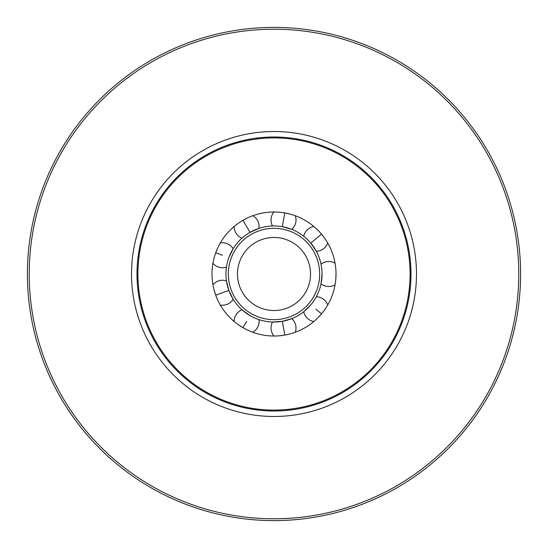 <?xml version="1.0" encoding="UTF-8"?>
<svg xmlns="http://www.w3.org/2000/svg" width="548" height="548" viewBox="0 0 548 548"><rect width="100%" height="100%" fill="white"/><g stroke="black" fill="none" stroke-linecap="round" stroke-linejoin="round"><path stroke-width="0.82" d="M520.6 274A246.6 246.6 0 0 0 274 27.4A246.6 246.6 0 0 0 27.4 274A246.6 246.6 0 0 0 274 520.6A246.6 246.6 0 0 0 520.6 274M518.771 274A244.771 244.771 0 0 0 274 29.229A244.771 244.771 0 0 0 29.229 274A244.771 244.771 0 0 0 274 518.771A244.771 244.771 0 0 0 518.771 274M411 274A137 137 0 0 0 274 137A137 137 0 0 0 137 274A137 137 0 0 0 274 411A137 137 0 0 0 411 274M410.089 274A136.089 136.089 0 0 0 274 137.911A136.089 136.089 0 0 0 137.911 274A136.089 136.089 0 0 0 274 410.089A136.089 136.089 0 0 0 410.089 274M336.013 274A62.013 62.013 0 0 1 274 336.013A62.013 62.013 0 0 1 211.987 274A62.013 62.013 0 0 1 274 211.987A62.013 62.013 0 0 1 336.013 274L335.801 279.172M335.801 268.828L335.876 269.828M310.805 243.12C318.169 253.635 318.169 253.635 310.805 243.12L316.319 251.265L310.805 243.12C301.722 234.037 301.722 234.037 310.805 243.12L321.505 234.14L324.663 238.236M318.018 230.318L318.717 231.03M282.343 226.687C294.749 230.009 294.749 230.009 282.343 226.687L291.803 229.379L282.343 226.687C269.548 225.564 269.548 225.564 282.343 226.687L284.768 212.925L289.824 214.035M279.638 212.24L280.631 212.343M249.977 232.393C261.615 226.961 261.615 226.961 249.977 232.393L258.957 228.372L249.977 232.393C239.455 239.757 239.455 239.757 249.977 232.393L242.99 220.296L247.58 217.892M238.62 223.063L239.449 222.502M222.502 255.258L215.727 252.792L217.7 248.004M214.158 257.724L214.432 256.759M322.039 274C320.929 261.204 320.929 261.204 322.039 274A48.039 48.039 0 0 0 274 225.961A48.039 48.039 0 0 0 225.961 274A48.039 48.039 0 0 0 274 322.039A48.039 48.039 0 0 0 322.039 274L321.032 283.789A12.494 12.494 0 0 0 335.068 284.809M228.859 257.567C225.529 269.972 225.529 269.972 228.859 257.567L233.153 248.717A12.494 12.494 0 0 0 220.317 242.956M217.7 299.996L215.727 295.208L228.859 290.433C234.277 302.071 234.277 302.071 228.859 290.433C234.277 302.071 234.277 302.071 228.859 290.433L226.454 280.891A12.494 12.494 0 0 0 212.919 284.727A12.494 12.494 0 0 1 226.454 280.891A12.494 12.494 0 0 0 212.919 284.727M249.977 315.607C261.615 321.039 261.615 321.039 249.977 315.607L242.004 309.839A12.494 12.494 0 0 0 234.106 321.477M289.824 333.965L284.768 335.075L282.343 321.313C294.749 317.991 294.749 317.991 282.343 321.313C294.749 317.991 294.749 317.991 282.343 321.313L272.527 322.019A12.494 12.494 0 0 0 273.959 336.013A12.494 12.494 0 0 1 272.527 322.019M310.805 304.88C318.169 294.365 318.169 294.365 310.805 304.88L303.736 311.73A12.494 12.494 0 0 0 313.833 321.532A12.494 12.494 0 0 1 303.736 311.73M247.58 330.108L246.675 329.67M324.663 309.764L324.08 310.572M237.469 274A36.531 36.531 0 0 1 274 237.469A36.531 36.531 0 0 1 310.531 274A36.531 36.531 0 0 1 274 310.531A36.531 36.531 0 0 1 237.469 274M319.669 274A45.669 45.669 0 0 0 274 228.331A45.669 45.669 0 0 0 228.331 274A45.669 45.669 0 0 0 274 319.669A45.669 45.669 0 0 0 319.669 274M315.977 309.223L321.505 313.86L318.018 317.682M215.727 295.208L214.158 290.276M246.6 321.457L242.99 327.704L238.62 324.937M284.768 335.075L279.638 335.76M220.317 305.044A12.494 12.494 0 0 0 233.153 299.283L228.859 290.433M295.249 332.259A12.494 12.494 0 0 0 291.803 318.621L282.343 321.313M242.99 220.296L246.675 218.33M284.768 212.925L288.858 213.789M321.505 234.14L324.08 237.428M416.48 274A142.48 142.48 0 0 0 274 131.52A142.48 142.48 0 0 0 131.52 274A142.48 142.48 0 0 0 274 416.48A142.48 142.48 0 0 0 416.48 274M335.068 263.191A12.494 12.494 0 0 0 321.032 264.211M313.833 226.468A12.494 12.494 0 0 0 303.736 236.27A12.494 12.494 0 0 1 313.833 226.468M273.959 211.987A12.494 12.494 0 0 0 272.527 225.982A12.494 12.494 0 0 1 273.959 211.987M234.106 226.523A12.494 12.494 0 0 0 242.004 238.161A12.494 12.494 0 0 1 234.106 226.523M212.919 263.273A12.494 12.494 0 0 0 226.454 267.109A12.494 12.494 0 0 1 212.919 263.273A12.494 12.494 0 0 0 226.454 267.109M252.827 332.287A12.494 12.494 0 0 0 258.957 319.628M327.725 304.969A12.494 12.494 0 0 0 316.319 296.735M258.957 228.372A12.494 12.494 0 0 0 252.827 215.713A12.494 12.494 0 0 1 258.957 228.372M291.803 229.379A12.494 12.494 0 0 0 295.249 215.741M316.319 251.265A12.494 12.494 0 0 0 327.725 243.031"/></g></svg>
